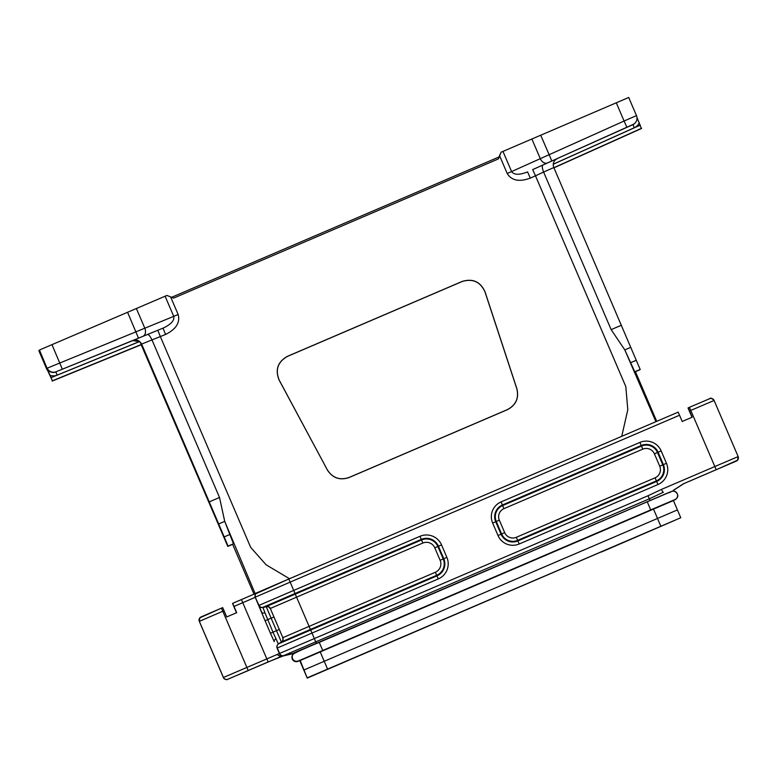 <?xml version="1.0" encoding="UTF-8"?>
<svg xmlns="http://www.w3.org/2000/svg" width="777" height="777" viewBox="0 0 777 777"><rect width="100%" height="100%" fill="white"/><g stroke="black" fill="none" stroke-linecap="round" stroke-linejoin="round"><path stroke-width="1.17" d="M639.947 369.745L635.421 371.688L640.19 369.463L553.787 167.444C552.806 164.899 553.166 162.539 554.846 160.383L557.255 158.566L632.857 124.679A6.779 6.779 40.2 0 0 635.256 122.873L635.421 122.669A6.779 6.779 40.2 0 1 633.022 124.475L626.854 127.243L624.086 121.027L636.48 115.618L628.7 97.475L502.962 151.408L511.596 171.562L507.187 173.456L499.65 155.886L501.126 152.195L502.962 151.408M296.28 652.534L296.561 652.01M300.077 660.227L307.236 678.078L299.601 660.217M669.793 492.171L296.474 651.806M307.236 678.078L680.749 517.744L673.426 500.563L300.243 660.499M236.49 612.762L232.556 603.467L236.538 612.742M236.645 612.694L232.682 603.331L236.694 612.674L226.719 616.948L222.698 607.604L221.455 608.138L222.698 607.604M688.043 408.022L692.035 417.268M692.181 417.2L688.189 407.847L692.2 417.191L682.216 421.474L678.195 412.131L288.821 579.02L678.195 412.131M601.175 551.825L674.902 520.25M674.922 520.289L601.281 552.068M304.254 669.852L677.437 509.916M680.749 517.744L307.566 677.69M224.048 610.712L222.795 611.246L221.455 608.138L201.136 616.889A3.39 3.39 40.2 0 0 199.32 621.386L223.368 677.505L648.008 495.755L661.518 489.393L662.927 492.433L649.319 498.834L283.634 655.633L292.715 653.438L669.755 492.094M201.136 616.889A3.39 3.39 40.2 0 0 199.349 621.347L223.407 677.457A3.39 3.39 -139.8 0 0 227.855 679.244L280.885 656.584M278.351 643.978L272.97 632.157L276.466 630.652L281.371 641.987M276.107 638.811A3.39 1.913 156.7 0 0 274.262 641.656L270.435 633.245L272.97 632.157L264.967 612.82A3.39 1.904 156.9 0 1 261.635 612.198L258.848 605.565A3.39 3.39 40.2 0 0 262.743 607.527L266.249 606.711L271.124 618.181L265.093 620.774L255.254 597.309L242.754 602.69L268.133 661.936L227.855 679.244M679.545 415.239L290.161 582.119L293.716 590.423L419.978 536.305A16.414 16.414 -139.8 0 1 441.54 544.92L438.461 546.25L443.803 558.721A13.073 13.073 -139.8 0 1 436.936 575.883L278.555 643.832L281.575 641.86A3.39 3.39 40.2 0 0 282.838 637.684L270.309 608.469L282.838 637.684L309.091 626.379L296.571 597.163L422.834 543.045A9.11 9.11 -139.8 0 1 434.799 547.834L440.141 560.304A9.11 9.11 -139.8 0 1 435.353 572.26L309.091 626.379L310.411 629.438L436.684 575.32A12.451 12.451 40.2 0 0 443.22 558.974L437.869 546.503A12.451 12.451 40.2 0 0 421.532 539.966L421.289 539.384A13.073 13.073 -139.8 0 1 438.461 546.25L434.799 547.834M282.216 641.307A3.39 3.39 40.2 0 0 282.663 637.888M441.54 544.92L446.882 557.391A16.414 16.414 -139.8 0 1 438.257 578.943L311.995 633.061L310.411 629.438L281.575 641.86L278.555 643.832A3.39 3.39 40.2 0 0 277.826 644.483L277.651 644.677A3.39 3.39 40.2 0 0 277.127 648.212L279.516 653.913A3.39 3.39 -139.8 0 0 283.43 655.866L268.133 661.936M316.326 643.269L311.995 633.061L277.292 648.008A3.39 3.39 40.2 0 1 277.826 644.483L278.555 643.832A3.39 3.39 40.2 0 0 277.292 648.008L277.127 648.212A3.39 3.39 40.2 0 1 277.651 644.677M681.682 484.916L673.086 490.637L683.731 483.653L736.334 461.091A3.39 3.39 40.2 0 0 737.587 460.159A3.39 3.39 40.2 0 1 736.334 461.091L736.373 461.043A3.39 3.39 40.2 0 0 738.15 456.594L737.587 460.159L716.015 469.842M736.373 461.043L683.575 483.76M663.48 492.239L662.927 492.433M720.279 467.958L699.397 476.903L720.279 467.958M255.759 593.822A3.39 3.39 40.2 0 0 255.254 597.309L259.013 605.361L293.716 590.423L295.027 593.502L421.289 539.384L419.978 536.305M234.023 606.439L242.754 602.69L241.404 599.591L232.682 603.331L256.381 593.142M257.245 592.618A3.39 3.39 40.2 0 0 255.992 593.541A3.39 3.39 40.2 0 1 257.245 592.618L288.821 579.02L290.161 582.119L255.458 597.066A3.39 3.39 40.2 0 1 255.992 593.541A3.39 3.39 40.2 0 0 255.458 597.066M264.782 663.432L243.9 672.377L264.782 663.432M296.144 652.224L292.405 653.797L280.623 656.575M280.546 656.662L292.715 653.438M280.439 656.614L277 654.428M681.138 485.343A3.39 3.39 40.2 0 0 681.244 485.266L681.885 484.683M501.126 152.195L498.941 157.003M47.076 368.366L39.462 350.009L166.919 295.435L170.61 296.911L178.137 314.481L173.737 316.365C174.572 320.512 171.008 324.436 163.015 328.147L56.041 371.765L132.731 340.608L139.442 341.54L57.148 375.126A10.179 10.179 -139.8 0 1 50.049 375.34L47.076 368.366A6.779 6.779 40.2 0 0 55.866 371.969L57.148 375.126M106.439 358.828L79.74 369.726L106.439 358.828M614.422 140.569L588.121 152.389L614.422 140.569M141.579 344.396L52.38 380.798L51.049 377.671L139.501 341.579L141.579 344.396L52.137 381.089L141.346 344.677M132.731 340.608L132.848 340.462C136.742 339.306 139.675 340.52 141.628 344.094L141.511 344.23M132.848 340.462L147.358 334.537C148.66 334.372 150.194 336.169 151.981 339.908L141.628 344.094M224.718 521.367L218.687 523.951L209.256 501.884L219.522 497.484L224.718 521.367L255.118 593.521L289.5 578.719L266.074 564.772L250.68 547.377L160.334 336.577L151.981 339.908M165.559 334.45L163.015 328.147L157.789 330.283L160.334 336.577L165.559 334.45C176.117 329.225 180.303 322.572 178.137 314.481M56.041 371.765A6.779 6.779 40.2 0 1 47.242 368.162L173.737 316.365L165.093 296.212M219.522 497.484L152.02 339.986M224.728 521.367L233.469 543.783L232.595 544.25L253.972 594.133L255.118 593.521M233.469 543.783L228.03 546.114L224.184 536.907L229.992 534.421M327.36 469.998C332.624 478.069 339.831 480.594 348.98 477.573L348.999 477.505C339.85 480.526 332.643 478.001 327.37 469.93L279.157 380.011C275.077 369.755 277.836 361.888 287.422 356.41L287.344 356.371C277.758 361.849 275 369.716 279.079 379.972L327.37 469.93M218.687 523.951L224.184 536.907M141.676 344.201L209.256 501.884M39.462 350.009L47.29 369.162L39.248 350.378M82.012 361.208L108.712 350.31L82.012 361.208M50.049 375.34L51.049 377.671M641.375 128.545L553.952 167.832L641.375 128.545L636.965 117.356M553.826 167.56L543.618 172.057C542.142 168.182 541.919 165.822 542.958 164.996L557.255 158.566M543.618 172.057L535.47 175.806L532.701 169.59L542.958 164.996M289.5 578.719L621.746 436.324L627.797 409.741L625.815 386.596L535.47 175.806L530.312 178.118L527.554 171.911C519.337 175.146 514.024 175.029 511.596 171.562L624.086 121.027L616.268 102.778M635.479 122.601A6.779 6.779 40.2 0 0 636.48 115.618C637.461 118.153 637.101 120.513 635.421 122.679M543.647 172.135L611.149 329.633L624.795 349.893L655.914 421.678M621.746 436.324L636.023 430.205M656.711 421.338L635.392 371.61L634.76 371.794L624.795 349.903L630.837 347.309M287.344 356.371L462.208 281.429C472.785 278.263 480.38 281.692 484.994 291.715L516.899 388.762C519.114 398.135 515.977 405.099 507.478 409.644L348.98 477.573M348.999 477.505L507.391 409.615C515.889 405.079 519.036 398.115 516.822 388.733L484.955 291.812C480.341 281.779 472.737 278.351 462.16 281.517L287.422 356.41M607.332 136.062L581.031 147.883L607.332 136.062M499.65 155.886L498.446 158.896L173.63 298.115L170.61 296.911M498.446 158.896L499.096 156.935L171.6 297.309M46.814 368.716A6.779 6.779 -139.8 0 1 46.795 368.687L52.38 380.798M141.191 344.745L227.797 546.396L232.624 544.327L228.03 546.114M39.103 350.446L46.795 368.687M676.301 498.708A4.409 4.409 -139.8 0 1 673.3 500.262M669.939 492.579A4.409 4.409 -139.8 0 1 676.116 492.181A4.409 4.409 -139.8 0 1 674.757 499.65L650.708 509.916L647.241 501.806L671.95 491.297C675.028 490.005 680.186 495.114 676.592 498.368L676.291 498.717M294.541 653.039A4.409 4.409 40.2 0 0 293.191 659.712A4.409 4.409 40.2 0 0 298.543 660.897M293.104 654.263A4.409 4.409 40.2 0 0 293.298 660.499A4.409 4.409 40.2 0 0 299.223 660.596M689.529 410.955L690.782 410.421L689.432 407.313L688.189 407.847L709.644 398.698A3.39 3.39 -139.8 0 1 714.102 400.476L690.782 410.421L714.83 466.54L738.15 456.594L714.102 400.476L738.15 456.594M492.637 523.018A16.074 16.074 -139.8 0 1 501.078 501.913L639.908 442.414A16.171 16.171 -139.8 0 1 661.149 450.913L666.452 463.286A16.171 16.171 -139.8 0 1 657.964 484.527L519.221 543.987A16.171 16.171 -139.8 0 1 497.989 535.489L492.637 523.018L495.707 521.717A12.733 12.733 -139.8 0 1 502.389 504.992L503.933 508.663L642.764 449.155A8.868 8.868 -139.8 0 1 654.409 453.817L659.712 466.19A8.868 8.868 -139.8 0 1 655.06 477.836L516.326 537.296A8.868 8.868 -139.8 0 1 504.681 532.643L499.329 520.172A8.761 8.761 -139.8 0 1 503.933 508.663M661.518 489.393L714.83 466.54L716.161 469.667M660.838 526.243L653.506 509.081M327.564 669.084L320.221 651.922M504.681 532.643L501.612 533.945A12.209 12.209 40.2 0 0 517.647 540.355L656.38 480.895A12.209 12.209 40.2 0 0 662.791 464.869L657.488 452.496A12.209 12.209 40.2 0 0 641.462 446.076L502.632 505.584A12.102 12.102 40.2 0 0 496.27 521.474L499.329 520.172M501.078 501.913L502.389 504.992L641.219 445.493L642.764 449.155M496.27 521.474L501.612 533.945L501.048 534.188L495.707 521.717L496.27 521.474M639.908 442.414L641.219 445.493A12.83 12.83 -139.8 0 1 658.07 452.233L663.373 464.607A12.83 12.83 -139.8 0 1 656.633 481.458L517.9 540.928L516.326 537.296M657.964 484.527L655.06 477.836M666.452 463.286L659.712 466.19M661.149 450.913L654.409 453.817M519.221 543.987L517.9 540.928A12.83 12.83 -139.8 0 1 501.048 534.188L497.989 535.489M221.455 608.138L199.883 617.812A3.39 3.39 40.2 0 0 199.349 621.347L222.795 611.246L248.184 670.493M199.349 621.347L223.368 677.505A3.39 3.39 -139.8 0 0 227.826 679.283M422.834 543.045L421.532 539.966L266.424 606.507A3.39 3.39 -139.8 0 1 270.309 608.469L296.571 597.163L295.027 593.502L262.908 607.332L266.249 606.711A3.39 3.39 -139.8 0 1 270.143 608.673M273.708 617.074L271.124 618.181L276.466 630.652L279.05 629.545M264.967 612.82L262.908 607.332A3.39 3.39 -139.8 0 1 259.013 605.361L258.848 605.565M446.882 557.391L440.141 560.304M438.257 578.943L435.353 572.26M270.435 633.245L265.093 620.774M277.292 648.008L279.72 653.671A3.39 3.39 -139.8 0 0 283.634 655.633L283.43 655.866M683.653 483.663L673.387 490.277M648.008 495.755L649.912 500.291M680.934 485.576A3.39 3.39 40.2 0 0 681.555 485.062M147.358 334.537L157.789 330.283M136.363 308.469L144.784 328.117A6.779 4.817 67.9 0 1 142.929 336.305M127.554 312.237L138.491 338.112M51.972 344.629L62.345 369.182M553.253 164.238L640.287 125.136M553.884 167.686L641.617 128.263M639.286 122.805A10.179 10.179 -139.8 0 1 634.236 127.787L553.263 164.17M633.022 124.475L634.236 127.787M626.854 127.243L532.701 169.59M530.312 178.118C519.259 182.158 511.548 180.604 507.187 173.456M547.455 162.927A6.779 4.779 -114.3 0 1 540.277 158.615L531.856 138.957M551.835 160.956L540.685 135.169M611.149 329.633L621.415 325.233M634.76 371.794L640.19 369.463M630.516 362.752L636.334 360.266M47.552 370.444A6.779 6.779 -139.8 0 1 46.63 368.89L47.552 370.444M299.747 660.625L295.425 661.606L292.239 658.974L292.191 655.73L293.25 654.079C295.794 652.379 304.458 648.474 319.26 642.375L322.737 650.485L650.708 509.916M689.432 407.313L709.935 398.582C710.275 397.581 711.664 398.212 714.102 400.476M199.32 621.386L199.883 617.812M281.575 641.86L282.304 641.21M241.404 599.591L256.925 592.909M288.821 579.02L255.788 593.783M248.038 670.668L227.311 679.457C227.875 680.234 223.125 678.748 223.368 677.505M696.066 478.389L683.575 483.75M683.741 483.653L681.215 485.285M636.48 115.618L628.7 97.475M46.63 368.89L38.85 350.738M673.358 500.495L674.99 499.766M298.514 660.906L322.737 650.485M319.26 642.375L647.241 501.806"/></g></svg>
